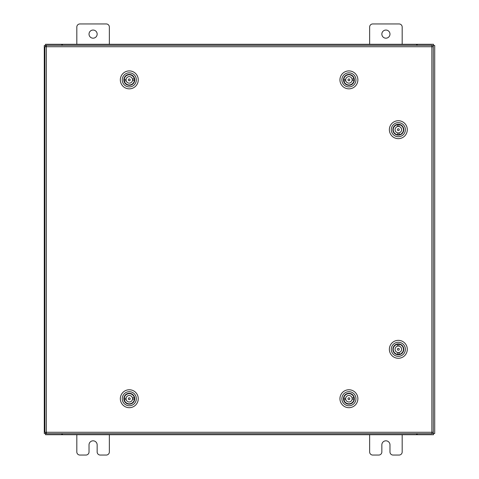 <?xml version="1.0" encoding="UTF-8"?>
<svg xmlns="http://www.w3.org/2000/svg" width="479" height="479" viewBox="0 0 479 479"><rect width="100%" height="100%" fill="white"/><g stroke="black" fill="none" stroke-linecap="round" stroke-linejoin="round"><path stroke-width="0.72" d="M381.847 34.117A4.066 4.066 0 0 0 385.912 38.182A4.066 4.066 0 0 0 389.978 34.117A4.066 4.066 0 0 0 385.912 30.051A4.066 4.066 0 0 0 381.847 34.117M402.18 44.284L402.18 27.04A3.09 3.09 0 0 0 399.091 23.95L372.734 23.95A3.09 3.09 0 0 0 369.644 27.04L369.644 44.284M369.644 434.716L369.644 451.96A3.09 3.09 0 0 0 372.734 455.05L378.751 455.05A3.09 3.09 0 0 0 381.847 451.96L381.847 444.883A4.066 4.066 0 0 1 385.912 440.818A4.066 4.066 0 0 1 389.978 444.883L389.978 451.96A3.09 3.09 0 0 0 393.067 455.05L399.091 455.05A3.09 3.09 0 0 0 402.18 451.96L402.18 434.716M89.022 34.117A4.066 4.066 0 0 0 93.088 38.182A4.066 4.066 0 0 0 97.153 34.117A4.066 4.066 0 0 0 93.088 30.051A4.066 4.066 0 0 0 89.022 34.117M109.356 44.284L109.356 27.04A3.09 3.09 0 0 0 106.266 23.95L79.909 23.95A3.09 3.09 0 0 0 76.82 27.04L76.82 44.284M76.82 434.716L76.82 451.96A3.09 3.09 0 0 0 79.909 455.05L85.933 455.05A3.09 3.09 0 0 0 89.022 451.96L89.022 444.883A4.066 4.066 0 0 1 93.088 440.818A4.066 4.066 0 0 1 97.153 444.883L97.153 451.96A3.09 3.09 0 0 0 100.249 455.05L106.266 455.05A3.09 3.09 0 0 0 109.356 451.96L109.356 434.716M431.872 46.726L433.303 46.744L433.303 432.256L431.872 432.274L431.854 433.699L46.349 433.699L46.331 432.274L44.906 432.256L44.906 46.744L46.331 46.726L46.349 45.301L431.854 45.301L431.872 46.726L46.331 46.726L46.331 432.274L431.872 432.274L431.872 46.726M431.86 433.501L434.716 433.501L434.716 45.499L431.86 45.499M46.343 45.499L44.284 45.499L44.284 433.501L46.343 433.501M417.221 433.699L417.221 434.716L433.501 434.716L433.501 433.501M61.779 433.699L61.779 434.716L45.499 434.716L45.499 433.501M416.61 433.699L416.61 434.716L417.221 434.716M416.61 434.716L62.39 434.716L62.39 433.699M61.779 434.716L62.39 434.716M61.779 45.301L61.779 44.284L45.499 44.284L45.499 45.499M417.221 45.301L417.221 44.284L433.501 44.284L433.501 45.499M62.39 45.301L62.39 44.284L61.779 44.284M62.39 44.284L416.61 44.284L416.61 45.301M417.221 44.284L416.61 44.284M344.676 395.307A5.443 5.443 0 0 1 352.328 394.492A5.443 5.443 0 0 1 353.149 402.144A5.443 5.443 0 0 1 345.491 402.965A5.443 5.443 0 0 1 344.676 395.307M352.382 402.45L352.897 401.947A5.125 5.125 0 0 0 352.131 394.738A5.125 5.125 0 0 0 344.922 395.51L345.437 395.001M343.431 394.301A7.047 7.047 0 0 0 344.485 404.21A7.047 7.047 0 0 0 354.394 403.15A7.047 7.047 0 0 0 353.334 393.247A7.047 7.047 0 0 0 343.431 394.301M355.885 404.36A8.969 8.969 0 0 1 343.275 405.701A8.969 8.969 0 0 1 341.934 393.097A8.969 8.969 0 0 1 354.544 391.75A8.969 8.969 0 0 1 355.885 404.36M344.539 396.115L344.922 395.51A5.125 5.125 0 0 0 345.694 402.713A5.125 5.125 0 0 0 352.897 401.947L353.28 401.336M351.52 394.355L352.634 395.253M345.167 402.222L346.299 403.096M349.838 398.666A0.928 0.928 0 0 0 348.85 397.804A0.928 0.928 0 0 0 347.988 398.791A0.928 0.928 0 0 0 348.975 399.654A0.928 0.928 0 0 0 349.838 398.666M352.125 399.217A3.251 3.251 0 0 0 348.694 395.48A3.251 3.251 0 0 0 345.694 398.235L343.832 398.36A5.089 5.089 0 0 0 343.928 399.767L345.79 399.642A3.251 3.251 0 0 0 352.125 399.217L353.987 399.097A5.089 5.089 0 0 1 343.928 399.767M345.694 398.235A3.251 3.251 0 0 0 345.79 399.642M353.987 399.097A5.089 5.089 0 0 0 353.897 397.69L352.035 397.815M343.832 398.36A5.089 5.089 0 0 1 353.897 397.69M394.78 353.436A5.443 5.443 0 0 1 394.205 345.76A5.443 5.443 0 0 1 401.881 345.179A5.443 5.443 0 0 1 402.456 352.861A5.443 5.443 0 0 1 394.78 353.436M402.162 345.952L401.671 345.425A5.125 5.125 0 0 0 394.445 345.97A5.125 5.125 0 0 0 394.989 353.191L394.498 352.664M393.738 354.652A7.047 7.047 0 0 0 403.671 353.903A7.047 7.047 0 0 0 402.923 343.97A7.047 7.047 0 0 0 392.99 344.712A7.047 7.047 0 0 0 393.738 354.652M404.174 342.509A8.969 8.969 0 0 1 405.126 355.155A8.969 8.969 0 0 1 392.481 356.107A8.969 8.969 0 0 1 391.535 343.461A8.969 8.969 0 0 1 404.174 342.509M395.582 353.598L394.989 353.191A5.125 5.125 0 0 0 402.216 352.652A5.125 5.125 0 0 0 401.671 345.425L401.073 345.018M394.043 346.562L394.977 345.479M402.641 352.077L401.683 353.137M398.294 348.383A0.928 0.928 0 0 0 397.402 349.341A0.928 0.928 0 0 0 398.36 350.233A0.928 0.928 0 0 0 399.258 349.275A0.928 0.928 0 0 0 398.294 348.383M398.923 346.107A3.251 3.251 0 0 0 395.079 349.425A3.251 3.251 0 0 0 397.738 352.508L397.804 354.37A5.089 5.089 0 0 0 399.211 354.322L399.145 352.46A3.251 3.251 0 0 0 398.923 346.107L398.857 344.245A5.089 5.089 0 0 1 399.211 354.322M397.738 352.508A3.251 3.251 0 0 0 399.145 352.46M398.857 344.245A5.089 5.089 0 0 0 397.444 344.293L397.516 346.161M397.804 354.37A5.089 5.089 0 0 1 397.444 344.293M394.78 133.821A5.443 5.443 0 0 1 394.205 126.139A5.443 5.443 0 0 1 401.881 125.564A5.443 5.443 0 0 1 402.456 133.24A5.443 5.443 0 0 1 394.78 133.821M402.162 126.336L401.671 125.809A5.125 5.125 0 0 0 394.445 126.348A5.125 5.125 0 0 0 394.989 133.575L394.498 133.048M393.738 135.03A7.047 7.047 0 0 0 403.671 134.288A7.047 7.047 0 0 0 402.923 124.348A7.047 7.047 0 0 0 392.99 125.097A7.047 7.047 0 0 0 393.738 135.03M404.174 122.893A8.969 8.969 0 0 1 405.126 135.539A8.969 8.969 0 0 1 392.481 136.491A8.969 8.969 0 0 1 391.535 123.845A8.969 8.969 0 0 1 404.174 122.893M395.582 133.982L394.989 133.575A5.125 5.125 0 0 0 402.216 133.03A5.125 5.125 0 0 0 401.671 125.809L401.073 125.402M394.043 126.947L394.977 125.863M402.641 132.455L401.683 133.521M398.294 128.767A0.928 0.928 0 0 0 397.402 129.725A0.928 0.928 0 0 0 398.36 130.617A0.928 0.928 0 0 0 399.258 129.659A0.928 0.928 0 0 0 398.294 128.767M398.923 126.492A3.251 3.251 0 0 0 395.079 129.809A3.251 3.251 0 0 0 397.738 132.893L397.804 134.755A5.089 5.089 0 0 0 399.211 134.707L399.145 132.839A3.251 3.251 0 0 0 398.923 126.492L398.857 124.63A5.089 5.089 0 0 1 399.211 134.707M397.738 132.893A3.251 3.251 0 0 0 399.145 132.839M398.857 124.63A5.089 5.089 0 0 0 397.444 124.678L397.516 126.54M397.804 134.755A5.089 5.089 0 0 1 397.444 124.678M125.061 395.307A5.443 5.443 0 0 1 132.713 394.492A5.443 5.443 0 0 1 133.527 402.144A5.443 5.443 0 0 1 125.875 402.965A5.443 5.443 0 0 1 125.061 395.307M132.767 402.45L133.282 401.947A5.125 5.125 0 0 0 132.515 394.738A5.125 5.125 0 0 0 125.306 395.51L125.821 395.001M123.81 394.301A7.047 7.047 0 0 0 124.869 404.21A7.047 7.047 0 0 0 134.773 403.15A7.047 7.047 0 0 0 133.719 393.247A7.047 7.047 0 0 0 123.81 394.301M136.27 404.36A8.969 8.969 0 0 1 123.66 405.701A8.969 8.969 0 0 1 122.319 393.097A8.969 8.969 0 0 1 134.928 391.75A8.969 8.969 0 0 1 136.27 404.36M124.923 396.115L125.306 395.51A5.125 5.125 0 0 0 126.073 402.713A5.125 5.125 0 0 0 133.282 401.947L133.665 401.336M131.905 394.355L133.018 395.253M125.552 402.222L126.684 403.096M130.216 398.666A0.928 0.928 0 0 0 129.234 397.804A0.928 0.928 0 0 0 128.366 398.791A0.928 0.928 0 0 0 129.354 399.654A0.928 0.928 0 0 0 130.216 398.666M132.509 399.217A3.251 3.251 0 0 0 129.079 395.48A3.251 3.251 0 0 0 126.079 398.235L124.217 398.36A5.089 5.089 0 0 0 124.306 399.767L126.169 399.642A3.251 3.251 0 0 0 132.509 399.217L134.371 399.097A5.089 5.089 0 0 1 124.306 399.767M126.079 398.235A3.251 3.251 0 0 0 126.169 399.642M134.371 399.097A5.089 5.089 0 0 0 134.276 397.69L132.414 397.815M124.217 398.36A5.089 5.089 0 0 1 134.276 397.69M344.676 76.454A5.443 5.443 0 0 1 352.328 75.64A5.443 5.443 0 0 1 353.149 83.298A5.443 5.443 0 0 1 345.491 84.112A5.443 5.443 0 0 1 344.676 76.454M352.382 83.597L352.897 83.095A5.125 5.125 0 0 0 352.131 75.892A5.125 5.125 0 0 0 344.922 76.658L345.437 76.149M343.431 75.448A7.047 7.047 0 0 0 344.485 85.358A7.047 7.047 0 0 0 354.394 84.304A7.047 7.047 0 0 0 353.334 74.395A7.047 7.047 0 0 0 343.431 75.448M355.885 85.507A8.969 8.969 0 0 1 343.275 86.855A8.969 8.969 0 0 1 341.934 74.245A8.969 8.969 0 0 1 354.544 72.898A8.969 8.969 0 0 1 355.885 85.507M344.539 77.269L344.922 76.658A5.125 5.125 0 0 0 345.694 83.861A5.125 5.125 0 0 0 352.897 83.095L353.28 82.484M351.52 75.502L352.634 76.4M345.185 83.346L346.299 84.25M349.838 79.813A0.928 0.928 0 0 0 348.85 78.951A0.928 0.928 0 0 0 347.988 79.939A0.928 0.928 0 0 0 348.975 80.801A0.928 0.928 0 0 0 349.838 79.813M352.125 80.37A3.251 3.251 0 0 0 348.694 76.628A3.251 3.251 0 0 0 345.694 79.382L343.832 79.508A5.089 5.089 0 0 0 343.928 80.915L345.79 80.789A3.251 3.251 0 0 0 352.125 80.37L353.987 80.244A5.089 5.089 0 0 1 343.928 80.915M345.694 79.382A3.251 3.251 0 0 0 345.79 80.789M353.987 80.244A5.089 5.089 0 0 0 353.897 78.837L352.035 78.963M343.832 79.508A5.089 5.089 0 0 1 353.897 78.837M125.061 76.454A5.443 5.443 0 0 1 132.713 75.64A5.443 5.443 0 0 1 133.527 83.298A5.443 5.443 0 0 1 125.875 84.112A5.443 5.443 0 0 1 125.061 76.454M132.767 83.597L133.282 83.095A5.125 5.125 0 0 0 132.515 75.892A5.125 5.125 0 0 0 125.306 76.658L125.821 76.149M123.81 75.448A7.047 7.047 0 0 0 124.869 85.358A7.047 7.047 0 0 0 134.773 84.304A7.047 7.047 0 0 0 133.719 74.395A7.047 7.047 0 0 0 123.81 75.448M136.27 85.507A8.969 8.969 0 0 1 123.66 86.855A8.969 8.969 0 0 1 122.319 74.245A8.969 8.969 0 0 1 134.928 72.898A8.969 8.969 0 0 1 136.27 85.507M124.923 77.269L125.306 76.658A5.125 5.125 0 0 0 126.073 83.861A5.125 5.125 0 0 0 133.282 83.095L133.665 82.484M131.905 75.502L133.018 76.4M125.57 83.346L126.684 84.25M130.216 79.813A0.928 0.928 0 0 0 129.234 78.951A0.928 0.928 0 0 0 128.366 79.939A0.928 0.928 0 0 0 129.354 80.801A0.928 0.928 0 0 0 130.216 79.813M132.509 80.37A3.251 3.251 0 0 0 129.079 76.628A3.251 3.251 0 0 0 126.079 79.382L124.217 79.508A5.089 5.089 0 0 0 124.306 80.915L126.169 80.789A3.251 3.251 0 0 0 132.509 80.37L134.371 80.244A5.089 5.089 0 0 1 124.306 80.915M126.079 79.382A3.251 3.251 0 0 0 126.169 80.789M134.371 80.244A5.089 5.089 0 0 0 134.276 78.837L132.414 78.963M124.217 79.508A5.089 5.089 0 0 1 134.276 78.837M433.285 45.499L433.285 46.744M433.285 432.256L433.285 433.501M45.715 433.501L45.715 432.268M45.715 46.732L45.715 45.499"/></g></svg>
